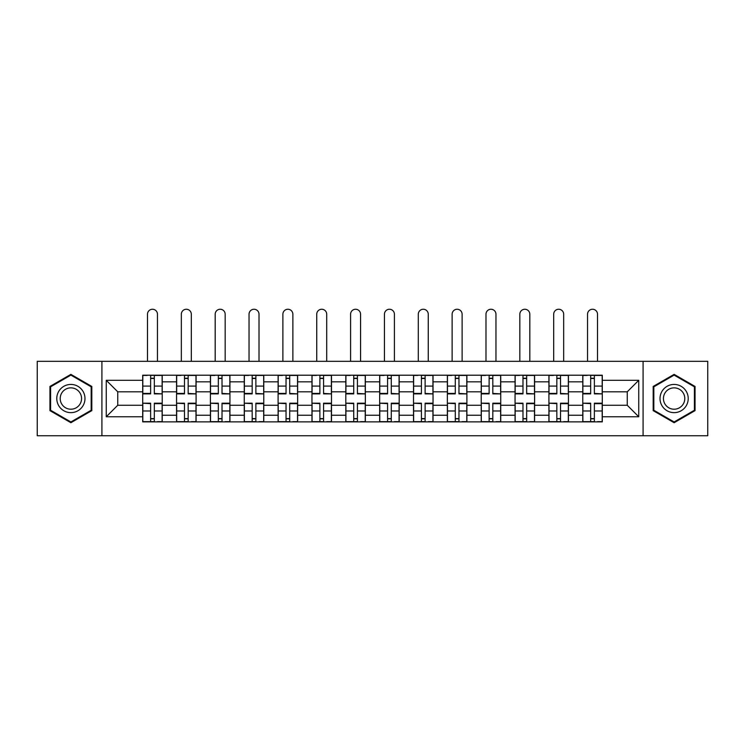 <?xml version="1.0" encoding="UTF-8"?>
<svg xmlns="http://www.w3.org/2000/svg" width="745" height="745" viewBox="0 0 745 745"><rect width="100%" height="100%" fill="white"/><g stroke="black" fill="none" stroke-linecap="round" stroke-linejoin="round"><path stroke-width="1.12" d="M643.084 435.751L707.75 435.751L707.75 361.325L37.25 361.325L37.25 435.751L643.084 435.751L643.084 361.325M176.556 421.866L176.556 381.831L162.233 381.831L162.233 421.866M162.233 381.831L162.233 375.21M176.556 381.831L176.556 375.21M196.084 375.21L196.084 421.866M210.407 421.866L210.407 375.21M229.935 375.21L229.935 421.866M244.258 421.866L244.258 375.21M263.786 375.21L263.786 421.866M278.108 421.866L278.108 375.21M297.637 375.21L297.637 421.866M311.959 421.866L311.959 375.21M331.488 375.21L331.488 421.866M345.81 421.866L345.81 375.21M365.339 375.21L365.339 421.866M379.661 421.866L379.661 375.21M399.19 375.21L399.19 421.866M413.512 421.866L413.512 375.21M433.041 375.21L433.041 421.866M447.363 421.866L447.363 375.21M466.892 375.21L466.892 421.866M481.214 421.866L481.214 375.21M500.742 375.21L500.742 421.866M515.065 421.866L515.065 375.21M534.593 375.21L534.593 421.866M548.916 421.866L548.916 375.21M568.444 375.21L568.444 421.866M582.767 421.866L582.767 375.21M582.767 405.261L568.444 405.261M548.916 405.261L534.593 405.261M515.065 405.261L500.742 405.261M481.214 405.261L466.892 405.261M447.363 405.261L433.041 405.261M413.512 405.261L399.19 405.261M379.661 405.261L365.339 405.261M345.81 405.261L331.488 405.261M311.959 405.261L297.637 405.261M278.108 405.261L263.786 405.261M244.258 405.261L229.935 405.261M210.407 405.261L196.084 405.261M176.556 405.261L162.233 405.261M582.767 391.814L568.444 391.814M548.916 391.814L534.593 391.814M515.065 391.814L500.742 391.814M481.214 391.814L466.892 391.814M447.363 391.814L433.041 391.814M413.512 391.814L399.19 391.814M379.661 391.814L365.339 391.814M345.81 391.814L331.488 391.814M311.959 391.814L297.637 391.814M278.108 391.814L263.786 391.814M244.258 391.814L229.935 391.814M210.407 391.814L196.084 391.814M176.556 391.814L162.233 391.814M117.757 405.261L142.705 405.261L142.705 391.814L117.757 391.814L117.757 405.261L106.256 416.762L106.256 380.313L142.705 380.313L142.705 391.814M602.295 391.814L602.295 405.261L627.243 405.261L627.243 391.814L602.295 391.814L602.295 375.21L142.705 375.21L142.705 380.313M602.295 380.313L638.744 380.313L638.744 416.762L602.295 416.762L602.295 405.261M142.705 405.261L142.705 421.866L602.295 421.866L602.295 416.762M142.705 416.762L106.256 416.762M101.916 435.751L101.916 361.325M91.821 386.45L70.887 374.363L49.943 386.45L49.943 410.625L70.887 422.722L91.821 410.625L91.821 386.45M695.057 386.45L674.113 374.363L653.179 386.45L653.179 410.625L674.113 422.722L695.057 410.625L695.057 386.45M154.317 418.606L150.63 418.606M150.63 378.469L154.317 378.469M188.168 418.606L184.481 418.606M184.481 378.469L188.168 378.469M222.019 418.606L218.332 418.606M218.332 378.469L222.019 378.469M255.87 418.606L252.183 418.606M252.183 378.469L255.87 378.469M289.721 418.606L286.033 418.606M286.033 378.469L289.721 378.469M323.572 418.606L319.884 418.606M319.884 378.469L323.572 378.469M357.423 418.606L353.726 418.606M353.726 378.469L357.423 378.469M391.274 418.606L387.577 418.606M387.577 378.469L391.274 378.469M425.116 418.606L421.428 418.606M421.428 378.469L425.116 378.469M458.967 418.606L455.279 418.606M455.279 378.469L458.967 378.469M492.818 418.606L489.13 418.606M489.13 378.469L492.818 378.469M526.668 418.606L522.981 418.606M522.981 378.469L526.668 378.469M560.519 418.606L556.832 418.606M556.832 378.469L560.519 378.469M594.37 418.606L590.683 418.606M590.683 378.469L594.37 378.469M106.256 380.313L117.757 391.814M627.243 405.261L638.744 416.762M627.243 391.814L638.744 380.313M157.465 361.325L157.465 314.241A4.992 4.992 0 0 0 152.474 309.25A4.992 4.992 0 0 0 147.482 314.241L147.482 361.325M154.317 393.416L162.131 393.872L154.317 393.872L154.317 375.433L162.131 375.433L157.791 375.433M162.131 393.416L162.131 375.433M150.63 378.246L154.317 378.246M147.156 375.433L142.817 375.433L142.817 393.872L150.63 393.872L150.63 375.433L157.465 375.21M142.817 375.433L147.482 375.21M150.63 403.66L142.817 403.203L150.63 403.203L150.63 421.651L142.817 421.651L147.156 421.651M142.817 403.66L142.817 421.651M154.317 418.83L150.63 418.83M157.791 421.651L162.131 421.651L162.131 403.203L154.317 403.203L154.317 421.651L147.482 421.651M162.131 421.651L157.465 421.651M191.316 361.325L191.316 314.241A4.992 4.992 0 0 0 186.325 309.25A4.992 4.992 0 0 0 181.333 314.241L181.333 361.325M188.168 393.416L195.982 393.872L188.168 393.872L188.168 375.433L195.982 375.433L191.642 375.433M195.982 393.416L195.982 375.433M184.481 378.246L188.168 378.246M181.007 375.433L176.667 375.433L176.667 393.872L184.481 393.872L184.481 375.433L191.316 375.21M176.667 375.433L181.333 375.21M225.167 361.325L225.167 314.241A4.992 4.992 0 0 0 220.175 309.25A4.992 4.992 0 0 0 215.184 314.241L215.184 361.325M222.019 393.416L229.833 393.872L222.019 393.872L222.019 375.433L229.833 375.433L225.493 375.433M229.833 393.416L229.833 375.433M218.332 378.246L222.019 378.246M214.858 375.433L210.518 375.433L210.518 393.872L218.332 393.872L218.332 375.433L225.167 375.21M210.518 375.433L215.184 375.21M58.669 405.587A14.108 14.108 0 0 0 77.936 410.756A14.108 14.108 0 0 0 83.095 391.488A14.108 14.108 0 0 0 63.828 386.32A14.108 14.108 0 0 0 58.669 405.587M61.639 403.874A10.681 10.681 0 0 0 76.223 407.785A10.681 10.681 0 0 0 80.134 393.202A10.681 10.681 0 0 0 65.541 389.29A10.681 10.681 0 0 0 61.639 403.874M70.887 375.108L91.169 386.823L91.169 410.253L70.887 421.968L50.595 410.253L50.595 386.823L70.887 375.108M661.905 405.587A14.108 14.108 0 0 0 681.172 410.756A14.108 14.108 0 0 0 686.331 391.488A14.108 14.108 0 0 0 667.064 386.32A14.108 14.108 0 0 0 661.905 405.587M664.866 403.874A10.681 10.681 0 0 0 679.459 407.785A10.681 10.681 0 0 0 683.361 393.202A10.681 10.681 0 0 0 668.777 389.29A10.681 10.681 0 0 0 664.866 403.874M674.113 375.108L694.405 386.823L694.405 410.253L674.113 421.968L653.831 410.253L653.831 386.823L674.113 375.108M184.481 403.66L176.667 403.203L184.481 403.203L184.481 421.651L176.667 421.651L181.007 421.651M176.667 403.66L176.667 421.651M188.168 418.83L184.481 418.83M191.642 421.651L195.982 421.651L195.982 403.203L188.168 403.203L188.168 421.651L181.333 421.651M195.982 421.651L191.316 421.651M218.332 403.66L210.518 403.203L218.332 403.203L218.332 421.651L210.518 421.651L214.858 421.651M210.518 403.66L210.518 421.651M222.019 418.83L218.332 418.83M225.493 421.651L229.833 421.651L229.833 403.203L222.019 403.203L222.019 421.651L215.184 421.651M229.833 421.651L225.167 421.651M259.018 361.325L259.018 314.241A4.992 4.992 0 0 0 254.026 309.25A4.992 4.992 0 0 0 249.035 314.241L249.035 361.325M255.87 393.416L263.683 393.872L255.87 393.872L255.87 375.433L263.683 375.433L259.344 375.433M263.683 393.416L263.683 375.433M252.183 378.246L255.87 378.246M248.709 375.433L244.369 375.433L244.369 393.872L252.183 393.872L252.183 375.433L259.018 375.21M244.369 375.433L249.035 375.21M292.869 361.325L292.869 314.241A4.992 4.992 0 0 0 287.877 309.25A4.992 4.992 0 0 0 282.886 314.241L282.886 361.325M289.721 393.416L297.534 393.872L289.721 393.872L289.721 375.433L297.534 375.433L293.185 375.433M297.534 393.416L297.534 375.433M286.033 378.246L289.721 378.246M282.56 375.433L278.22 375.433L278.22 393.872L286.033 393.872L286.033 375.433L292.869 375.21M278.22 375.433L282.886 375.21M326.71 361.325L326.71 314.241A4.992 4.992 0 0 0 321.728 309.25A4.992 4.992 0 0 0 316.737 314.241L316.737 361.325M323.572 393.416L331.376 393.872L323.572 393.872L323.572 375.433L331.376 375.433L327.036 375.433M331.376 393.416L331.376 375.433M319.884 378.246L323.572 378.246M316.411 375.433L312.071 375.433L312.071 393.872L319.884 393.872L319.884 375.433L326.71 375.21M312.071 375.433L316.737 375.21M252.183 403.66L244.369 403.203L252.183 403.203L252.183 421.651L244.369 421.651L248.709 421.651M244.369 403.66L244.369 421.651M255.87 418.83L252.183 418.83M259.344 421.651L263.683 421.651L263.683 403.203L255.87 403.203L255.87 421.651L249.035 421.651M263.683 421.651L259.018 421.651M286.033 403.66L278.22 403.203L286.033 403.203L286.033 421.651L278.22 421.651L282.56 421.651M278.22 403.66L278.22 421.651M289.721 418.83L286.033 418.83M293.185 421.651L297.534 421.651L297.534 403.203L289.721 403.203L289.721 421.651L282.886 421.651M297.534 421.651L292.869 421.651M319.884 403.66L312.071 403.203L319.884 403.203L319.884 421.651L312.071 421.651L316.411 421.651M312.071 403.66L312.071 421.651M323.572 418.83L319.884 418.83M327.036 421.651L331.376 421.651L331.376 403.203L323.572 403.203L323.572 421.651L316.737 421.651M331.376 421.651L326.71 421.651M360.561 361.325L360.561 314.241A4.992 4.992 0 0 0 355.579 309.25A4.992 4.992 0 0 0 350.588 314.241L350.588 361.325M357.423 393.416L365.227 393.872L357.423 393.872L357.423 375.433L365.227 375.433L360.887 375.433M365.227 393.416L365.227 375.433M353.726 378.246L357.423 378.246M350.262 375.433L345.922 375.433L345.922 393.872L353.726 393.872L353.726 375.433L360.561 375.21M345.922 375.433L350.588 375.21M353.726 403.66L345.922 403.203L353.726 403.203L353.726 421.651L345.922 421.651L350.262 421.651M345.922 403.66L345.922 421.651M357.423 418.83L353.726 418.83M360.887 421.651L365.227 421.651L365.227 403.203L357.423 403.203L357.423 421.651L350.588 421.651M365.227 421.651L360.561 421.651M394.412 361.325L394.412 314.241A4.992 4.992 0 0 0 389.421 309.25A4.992 4.992 0 0 0 384.439 314.241L384.439 361.325M391.274 393.416L399.078 393.872L391.274 393.872L391.274 375.433L399.078 375.433L394.738 375.433M399.078 393.416L399.078 375.433M387.577 378.246L391.274 378.246M384.113 375.433L379.773 375.433L379.773 393.872L387.577 393.872L387.577 375.433L394.412 375.21M379.773 375.433L384.439 375.21M387.577 403.66L379.773 403.203L387.577 403.203L387.577 421.651L379.773 421.651L384.113 421.651M379.773 403.66L379.773 421.651M391.274 418.83L387.577 418.83M394.738 421.651L399.078 421.651L399.078 403.203L391.274 403.203L391.274 421.651L384.439 421.651M399.078 421.651L394.412 421.651M428.263 361.325L428.263 314.241A4.992 4.992 0 0 0 423.272 309.25A4.992 4.992 0 0 0 418.29 314.241L418.29 361.325M425.116 393.416L432.929 393.872L425.116 393.872L425.116 375.433L432.929 375.433L428.589 375.433M432.929 393.416L432.929 375.433M421.428 378.246L425.116 378.246M417.964 375.433L413.624 375.433L413.624 393.872L421.428 393.872L421.428 375.433L428.263 375.21M413.624 375.433L418.29 375.21M421.428 403.66L413.624 403.203L421.428 403.203L421.428 421.651L413.624 421.651L417.964 421.651M413.624 403.66L413.624 421.651M425.116 418.83L421.428 418.83M428.589 421.651L432.929 421.651L432.929 403.203L425.116 403.203L425.116 421.651L418.29 421.651M432.929 421.651L428.263 421.651M462.114 361.325L462.114 314.241A4.992 4.992 0 0 0 457.123 309.25A4.992 4.992 0 0 0 452.131 314.241L452.131 361.325M458.967 393.416L466.78 393.872L458.967 393.872L458.967 375.433L466.78 375.433L462.44 375.433M466.78 393.416L466.78 375.433M455.279 378.246L458.967 378.246M451.815 375.433L447.466 375.433L447.466 393.872L455.279 393.872L455.279 375.433L462.114 375.21M447.466 375.433L452.131 375.21M455.279 403.66L447.466 403.203L455.279 403.203L455.279 421.651L447.466 421.651L451.815 421.651M447.466 403.66L447.466 421.651M458.967 418.83L455.279 418.83M462.44 421.651L466.78 421.651L466.78 403.203L458.967 403.203L458.967 421.651L452.131 421.651M466.78 421.651L462.114 421.651M495.965 361.325L495.965 314.241A4.992 4.992 0 0 0 490.974 309.25A4.992 4.992 0 0 0 485.982 314.241L485.982 361.325M492.818 393.416L500.631 393.872L492.818 393.872L492.818 375.433L500.631 375.433L496.291 375.433M500.631 393.416L500.631 375.433M489.13 378.246L492.818 378.246M485.656 375.433L481.317 375.433L481.317 393.872L489.13 393.872L489.13 375.433L495.965 375.21M481.317 375.433L485.982 375.21M489.13 403.66L481.317 403.203L489.13 403.203L489.13 421.651L481.317 421.651L485.656 421.651M481.317 403.66L481.317 421.651M492.818 418.83L489.13 418.83M496.291 421.651L500.631 421.651L500.631 403.203L492.818 403.203L492.818 421.651L485.982 421.651M500.631 421.651L495.965 421.651M529.816 361.325L529.816 314.241A4.992 4.992 0 0 0 524.825 309.25A4.992 4.992 0 0 0 519.833 314.241L519.833 361.325M526.668 393.416L534.482 393.872L526.668 393.872L526.668 375.433L534.482 375.433L530.142 375.433M534.482 393.416L534.482 375.433M522.981 378.246L526.668 378.246M519.507 375.433L515.168 375.433L515.168 393.872L522.981 393.872L522.981 375.433L529.816 375.21M515.168 375.433L519.833 375.21M522.981 403.66L515.168 403.203L522.981 403.203L522.981 421.651L515.168 421.651L519.507 421.651M515.168 403.66L515.168 421.651M526.668 418.83L522.981 418.83M530.142 421.651L534.482 421.651L534.482 403.203L526.668 403.203L526.668 421.651L519.833 421.651M534.482 421.651L529.816 421.651M563.667 361.325L563.667 314.241A4.992 4.992 0 0 0 558.675 309.25A4.992 4.992 0 0 0 553.684 314.241L553.684 361.325M560.519 393.416L568.333 393.872L560.519 393.872L560.519 375.433L568.333 375.433L563.993 375.433M568.333 393.416L568.333 375.433M556.832 378.246L560.519 378.246M553.358 375.433L549.018 375.433L549.018 393.872L556.832 393.872L556.832 375.433L563.667 375.21M549.018 375.433L553.684 375.21M556.832 403.66L549.018 403.203L556.832 403.203L556.832 421.651L549.018 421.651L553.358 421.651M549.018 403.66L549.018 421.651M560.519 418.83L556.832 418.83M563.993 421.651L568.333 421.651L568.333 403.203L560.519 403.203L560.519 421.651L553.684 421.651M568.333 421.651L563.667 421.651M597.518 361.325L597.518 314.241A4.992 4.992 0 0 0 592.526 309.25A4.992 4.992 0 0 0 587.535 314.241L587.535 361.325M594.37 393.416L602.183 393.872L594.37 393.872L594.37 375.433L602.183 375.433L597.844 375.433M602.183 393.416L602.183 375.433M590.683 378.246L594.37 378.246M587.209 375.433L582.869 375.433L582.869 393.872L590.683 393.872L590.683 375.433L597.518 375.21M582.869 375.433L587.535 375.21M590.683 403.66L582.869 403.203L590.683 403.203L590.683 421.651L582.869 421.651L587.209 421.651M582.869 403.66L582.869 421.651M594.37 418.83L590.683 418.83M597.844 421.651L602.183 421.651L602.183 403.203L594.37 403.203L594.37 421.651L587.535 421.651M602.183 421.651L597.518 421.651M548.916 381.831L534.593 381.831M515.065 381.831L500.742 381.831M481.214 381.831L466.892 381.831M447.363 381.831L433.041 381.831M413.512 381.831L399.19 381.831M379.661 381.831L365.339 381.831M345.81 381.831L331.488 381.831M311.959 381.831L297.637 381.831M278.108 381.831L263.786 381.831M244.258 381.831L229.935 381.831M210.407 381.831L196.084 381.831M582.767 381.831L568.444 381.831M548.916 415.244L534.593 415.244M515.065 415.244L500.742 415.244M481.214 415.244L466.892 415.244M447.363 415.244L433.041 415.244M413.512 415.244L399.19 415.244M379.661 415.244L365.339 415.244M345.81 415.244L331.488 415.244M311.959 415.244L297.637 415.244M278.108 415.244L263.786 415.244M244.258 415.244L229.935 415.244M210.407 415.244L196.084 415.244M176.556 415.244L162.233 415.244M582.767 415.244L568.444 415.244M154.317 386.087L162.131 386.087M142.817 393.416L150.63 393.416M142.817 386.087L150.63 386.087M150.63 410.989L142.817 410.989M162.131 403.66L154.317 403.66M162.131 410.989L154.317 410.989M188.168 386.087L195.982 386.087M176.667 393.416L184.481 393.416M176.667 386.087L184.481 386.087M222.019 386.087L229.833 386.087M210.518 393.416L218.332 393.416M210.518 386.087L218.332 386.087M184.481 410.989L176.667 410.989M195.982 403.66L188.168 403.66M195.982 410.989L188.168 410.989M218.332 410.989L210.518 410.989M229.833 403.66L222.019 403.66M229.833 410.989L222.019 410.989M255.87 386.087L263.683 386.087M244.369 393.416L252.183 393.416M244.369 386.087L252.183 386.087M289.721 386.087L297.534 386.087M278.22 393.416L286.033 393.416M278.22 386.087L286.033 386.087M323.572 386.087L331.376 386.087M312.071 393.416L319.884 393.416M312.071 386.087L319.884 386.087M252.183 410.989L244.369 410.989M263.683 403.66L255.87 403.66M263.683 410.989L255.87 410.989M286.033 410.989L278.22 410.989M297.534 403.66L289.721 403.66M297.534 410.989L289.721 410.989M319.884 410.989L312.071 410.989M331.376 403.66L323.572 403.66M331.376 410.989L323.572 410.989M357.423 386.087L365.227 386.087M345.922 393.416L353.726 393.416M345.922 386.087L353.726 386.087M353.726 410.989L345.922 410.989M365.227 403.66L357.423 403.66M365.227 410.989L357.423 410.989M391.274 386.087L399.078 386.087M379.773 393.416L387.577 393.416M379.773 386.087L387.577 386.087M387.577 410.989L379.773 410.989M399.078 403.66L391.274 403.66M399.078 410.989L391.274 410.989M425.116 386.087L432.929 386.087M413.624 393.416L421.428 393.416M413.624 386.087L421.428 386.087M421.428 410.989L413.624 410.989M432.929 403.66L425.116 403.66M432.929 410.989L425.116 410.989M458.967 386.087L466.78 386.087M447.466 393.416L455.279 393.416M447.466 386.087L455.279 386.087M455.279 410.989L447.466 410.989M466.78 403.66L458.967 403.66M466.78 410.989L458.967 410.989M492.818 386.087L500.631 386.087M481.317 393.416L489.13 393.416M481.317 386.087L489.13 386.087M489.13 410.989L481.317 410.989M500.631 403.66L492.818 403.66M500.631 410.989L492.818 410.989M526.668 386.087L534.482 386.087M515.168 393.416L522.981 393.416M515.168 386.087L522.981 386.087M522.981 410.989L515.168 410.989M534.482 403.66L526.668 403.66M534.482 410.989L526.668 410.989M560.519 386.087L568.333 386.087M549.018 393.416L556.832 393.416M549.018 386.087L556.832 386.087M556.832 410.989L549.018 410.989M568.333 403.66L560.519 403.66M568.333 410.989L560.519 410.989M594.37 386.087L602.183 386.087M582.869 393.416L590.683 393.416M582.869 386.087L590.683 386.087M590.683 410.989L582.869 410.989M602.183 403.66L594.37 403.66M602.183 410.989L594.37 410.989"/></g></svg>
